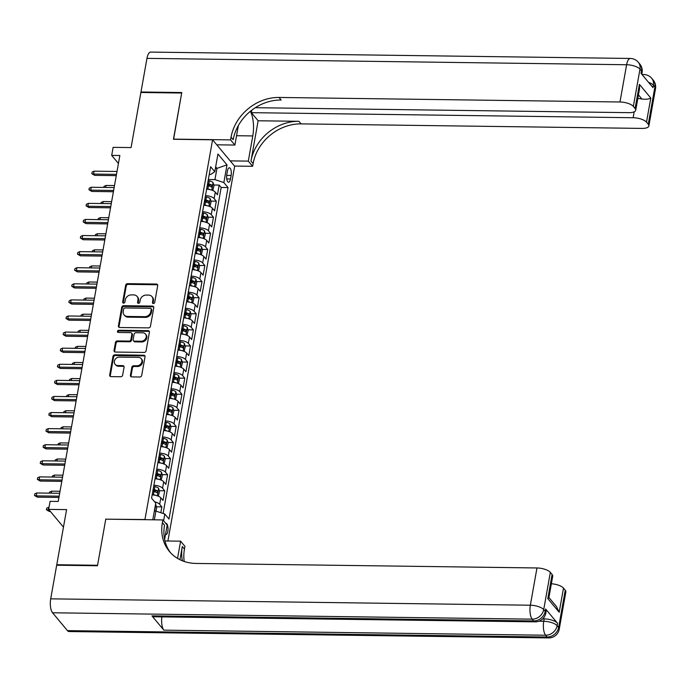<?xml version="1.0" encoding="UTF-8"?>
<svg xmlns="http://www.w3.org/2000/svg" width="690" height="690" viewBox="0 0 690 690"><rect width="100%" height="100%" fill="white"/><g stroke="black" fill="none" stroke-linecap="round" stroke-linejoin="round"><path stroke-width="1.03" d="M153.387 303.522A1.208 1.026 -39.9 0 0 154.707 302.436L157.691 285.651A1.725 1.466 -39.9 0 0 156.371 284.047L127.547 283.668A1.725 1.466 -39.9 0 0 125.666 285.229L122.673 302.004A1.208 1.026 -39.9 0 0 124.916 302.039L125.304 299.865A5.529 4.692 -39.9 0 1 131.333 294.88L133.731 294.915A5.529 4.692 -39.9 0 1 137.077 296.424A5.529 4.692 -39.9 0 1 137.957 300.038L137.569 302.203A1.208 1.026 -39.9 0 0 139.811 302.237L140.199 300.064A5.529 4.692 -39.9 0 1 146.22 295.079L148.626 295.113A5.529 4.692 -39.9 0 1 151.972 296.622A5.529 4.692 -39.9 0 1 152.852 300.228L152.464 302.401A1.208 1.026 -39.9 0 0 153.387 303.522M165.505 534.569A5.632 2.113 90.8 0 0 165.833 534.647A5.632 2.113 90.8 0 0 167.817 531.3A5.632 2.113 90.8 0 0 165.988 523.374A5.632 2.113 90.8 0 0 165.773 523.408M130.41 375.291A1.725 1.466 -39.9 0 0 131.73 376.887L139.82 376.999A1.725 1.466 -39.9 0 0 141.7 375.438L145.021 356.799A1.725 1.466 -39.9 0 0 143.701 355.203L114.876 354.824A1.725 1.466 -39.9 0 0 112.988 356.376L109.675 375.015A1.725 1.466 -39.9 0 0 110.995 376.619L120.759 376.749A1.725 1.466 -39.9 0 0 122.639 375.188L124.062 367.209A1.725 1.466 -39.9 0 0 122.742 365.614L117.895 365.545A4.623 3.924 -39.9 0 1 115.101 364.286A4.623 3.924 -39.9 0 1 114.98 359.663A4.623 3.924 -39.9 0 1 119.404 357.092L138.38 357.351A4.623 3.924 -39.9 0 1 141.174 358.61A4.623 3.924 -39.9 0 1 141.303 363.233A4.623 3.924 -39.9 0 1 136.879 365.795L133.713 365.752A1.725 1.466 -39.9 0 0 131.833 367.313L130.41 375.291L131.005 376.007A1.725 1.466 -39.9 0 0 131.048 376.723M105.932 519.173L144.952 519.536L212.589 139.803L173.44 139.276L181.677 93.021L140.889 92.477L131.074 147.582L113.126 147.35L111.694 155.397L119.853 155.5L58.227 501.449L50.077 501.337L48.645 509.384L63.463 527.134M105.794 519.009L97.557 565.274L56.77 564.731L66.585 509.617L48.645 509.384M148.566 327.879A1.725 1.466 -39.9 0 0 150.446 326.318L153.767 307.688A1.725 1.466 -39.9 0 0 152.447 306.084L123.622 305.704A1.725 1.466 -39.9 0 0 121.742 307.257L118.421 325.896A1.725 1.466 -39.9 0 0 119.741 327.5L148.566 327.879M149.394 332.244L146.073 350.882A1.725 1.466 -39.9 0 1 144.193 352.435L115.368 352.055A1.725 1.466 -39.9 0 1 114.048 350.451L115.463 342.481A1.725 1.466 -39.9 0 1 117.352 340.92L129.039 341.076A1.725 1.466 -39.9 0 0 130.919 339.514L131.868 334.227A1.725 1.466 -39.9 0 0 130.548 332.623L118.378 332.468A1.208 1.026 -39.9 0 1 118.766 330.251L148.074 330.639A1.725 1.466 -39.9 0 1 149.394 332.244M57.175 565.222L56.77 564.731M160.822 512.713L161.857 506.891L156.458 506.822M154.629 501.837A7.038 2.613 10.1 0 1 159.683 504.286L160.83 497.852L163.004 500.457L164.729 490.806L159.33 490.737M152.921 490.65L154.698 490.668M153.879 485.26A7.038 2.613 10.1 0 1 162.547 488.201L163.694 481.767L165.867 484.371L167.592 474.711L162.193 474.642M155.785 474.556L157.562 474.582M156.742 469.174A7.038 2.613 10.1 0 1 165.419 472.107L166.557 465.672L168.739 468.277L170.456 458.626L165.057 458.548M158.648 458.47L160.425 458.488M159.614 453.08A7.038 2.613 10.1 0 1 168.282 456.021L169.43 449.578L171.603 452.192L173.319 442.532L167.929 442.463M161.52 442.376L163.288 442.402M162.478 436.986A7.038 2.613 10.1 0 1 171.146 439.927L172.293 433.493L174.466 436.097L176.192 426.446L170.792 426.368M164.384 426.291L166.161 426.308M165.341 420.9A7.038 2.613 10.1 0 1 174.009 423.841L175.157 417.398L177.339 420.003L179.055 410.352L173.656 410.283M167.247 410.196L169.024 410.222M168.205 404.806A7.038 2.613 10.1 0 1 176.882 407.747L178.029 401.313L180.202 403.917L181.918 394.266L176.519 394.188M170.12 394.102L171.888 394.128M171.077 388.72A7.038 2.613 10.1 0 1 179.745 391.653L180.892 385.218L183.066 387.823L184.791 378.172L179.391 378.103M172.983 378.017L174.76 378.042M173.94 372.626A7.038 2.613 10.1 0 1 182.609 375.567L183.756 369.133L185.938 371.738L187.654 362.078L182.255 362.009M175.846 361.922L177.623 361.948M176.804 356.54A7.038 2.613 10.1 0 1 185.481 359.473L186.628 353.038L188.801 355.643L190.518 345.992L185.118 345.923M178.71 345.837L180.487 345.854M179.676 340.446A7.038 2.613 10.1 0 1 188.344 343.387L189.491 336.944L191.665 339.558L193.39 329.898L187.991 329.829M181.582 329.742L183.359 329.768M182.54 324.36A7.038 2.613 10.1 0 1 191.208 327.293L192.355 320.859L194.537 323.463L196.253 313.812L190.854 313.734M184.446 313.657L186.222 313.674M185.403 308.266A7.038 2.613 10.1 0 1 194.08 311.207L195.227 304.764L197.4 307.378L199.117 297.718L193.718 297.649M187.309 297.562L189.086 297.588M188.275 292.172A7.038 2.613 10.1 0 1 196.943 295.113L198.09 288.679L200.264 291.284L201.989 281.632L196.59 281.555M190.181 281.468L191.958 281.494M191.139 276.086A7.038 2.613 10.1 0 1 199.807 279.019L200.954 272.585L203.127 275.189L204.852 265.538L199.453 265.469M193.045 265.383L194.822 265.409M194.002 259.992A7.038 2.613 10.1 0 1 202.679 262.933L203.817 256.499L206 259.104L207.716 249.452L202.317 249.375M195.908 249.288L197.685 249.314M196.874 243.906A7.038 2.613 10.1 0 1 205.542 246.839L206.69 240.405L208.863 243.009L210.579 233.358L205.189 233.289M198.78 233.203L200.549 233.229M199.738 227.812A7.038 2.613 10.1 0 1 208.406 230.753L209.553 224.319L211.727 226.924L213.452 217.264L208.052 217.195M201.644 217.109L203.421 217.134M202.601 211.727A7.038 2.613 10.1 0 1 211.269 214.659L212.417 208.225L214.599 210.829L216.315 201.178L214.142 198.573A7.038 2.613 -169.9 0 0 205.465 195.632M204.507 201.023L206.284 201.04M210.916 201.109L216.315 201.178M227.433 171.034L226.803 174.579A5.46 2.053 90.8 0 0 228.58 182.246A5.46 2.053 90.8 0 0 230.495 179.003L231.133 175.467A5.46 2.053 90.8 0 0 229.356 167.791A5.46 2.053 90.8 0 0 227.433 171.034M167.894 541.003L234.66 166.221L212.589 139.803M154.353 519.82L155.905 511.092L164.815 514.033L168.99 519.035L228.028 187.568L223.853 182.574L214.944 179.624L208.337 179.538M164.815 514.033L163.608 520.812M152.792 519.794L155.75 503.183L151.576 498.18L210.623 166.721L214.797 171.715L217.945 154.017L227.01 164.876L223.853 182.574M163.107 513.472L221.18 187.482L219.179 185.084L217.462 194.744L215.289 192.131A7.038 2.613 -169.9 0 0 206.612 189.198M211.269 214.659L213.452 217.264M208.406 230.753L210.579 233.358M205.542 246.839L207.716 249.452M202.679 262.933L204.852 265.538M199.807 279.019L201.989 281.632M196.943 295.113L199.117 297.718M194.08 311.207L196.253 313.812M191.208 327.293L193.39 329.898M188.344 343.387L190.518 345.992M185.481 359.473L187.654 362.078M182.609 375.567L184.791 378.172M179.745 391.653L181.918 394.266M176.882 407.747L179.055 410.352M174.009 423.841L176.192 426.446M171.146 439.927L173.319 442.532M168.282 456.021L170.456 458.626M165.419 472.107L167.592 474.711M162.547 488.201L164.729 490.806M159.683 504.286L161.857 506.891M155.905 511.092L154.344 511.074M214.944 179.624L216.953 168.369L215.668 166.825M215.392 168.343L216.953 168.369L227.01 164.876M209.243 174.466L210.657 174.484L214.797 171.715M111.694 155.397L118.439 163.461M207.38 184.929L209.148 184.954M213.779 185.015L219.179 185.084M221.18 187.482L228.028 187.568M212.417 208.225A7.038 2.613 -169.9 0 0 203.748 205.284M209.553 224.319A7.038 2.613 -169.9 0 0 200.885 221.378M206.69 240.405A7.038 2.613 -169.9 0 0 198.013 237.472M203.817 256.499A7.038 2.613 -169.9 0 0 195.149 253.558M200.954 272.585A7.038 2.613 -169.9 0 0 192.286 269.652M198.09 288.679A7.038 2.613 -169.9 0 0 189.422 285.738M195.227 304.764A7.038 2.613 -169.9 0 0 186.55 301.832M192.355 320.859A7.038 2.613 -169.9 0 0 183.687 317.918M189.491 336.944A7.038 2.613 -169.9 0 0 180.823 334.012M186.628 353.038A7.038 2.613 -169.9 0 0 177.951 350.097M183.756 369.133A7.038 2.613 -169.9 0 0 175.088 366.192M180.892 385.218A7.038 2.613 -169.9 0 0 172.224 382.286M178.029 401.313A7.038 2.613 -169.9 0 0 169.352 398.372M175.157 417.398A7.038 2.613 -169.9 0 0 166.488 414.466M172.293 433.493A7.038 2.613 -169.9 0 0 163.625 430.551M169.43 449.578A7.038 2.613 -169.9 0 0 160.753 446.646M166.557 465.672A7.038 2.613 -169.9 0 0 157.889 462.731M163.694 481.767A7.038 2.613 -169.9 0 0 155.026 478.825M160.83 497.852A7.038 2.613 -169.9 0 0 152.162 494.911M153.051 303.462A1.208 1.026 -39.9 0 1 153.059 303.117L153.447 300.944A5.529 4.692 -39.9 0 0 152.568 297.33L151.972 296.622M137.077 296.424L137.672 297.131A5.529 4.692 -39.9 0 1 138.552 300.745L138.164 302.919A1.208 1.026 -39.9 0 0 138.164 303.272M157.648 284.936A1.725 1.466 -39.9 0 0 156.966 284.763L128.142 284.384A1.725 1.466 -39.9 0 0 126.261 285.945L123.268 302.72A1.208 1.026 -39.9 0 0 123.268 303.074M153.723 306.972A1.725 1.466 -39.9 0 0 153.042 306.8L124.217 306.412A1.725 1.466 -39.9 0 0 122.337 307.973L119.016 326.612A1.725 1.466 -39.9 0 0 119.059 327.327M151.214 309.396A1.208 1.026 -39.9 0 0 150.291 308.275L124.993 307.938A1.208 1.026 -39.9 0 0 123.674 309.025L123.268 311.319A5.529 4.692 -39.9 0 0 124.148 314.925A5.529 4.692 -39.9 0 0 127.486 316.434L144.788 316.667A5.529 4.692 -39.9 0 0 150.808 311.682L151.214 309.396L151.817 310.103A1.208 1.026 -39.9 0 0 151.619 309.318L151.024 308.603M124.148 314.925L124.743 315.64A5.529 4.692 -39.9 0 0 128.09 317.15L127.486 316.434M151.817 310.103L151.403 312.397A5.529 4.692 -39.9 0 1 145.383 317.383L128.09 317.15M131.592 333.098L132.187 333.813A1.725 1.466 -39.9 0 1 132.463 334.943L131.523 340.23A1.725 1.466 -39.9 0 1 129.634 341.791L117.947 341.636A1.725 1.466 -39.9 0 0 116.067 343.197L114.643 351.167A1.725 1.466 -39.9 0 0 114.687 351.883M149.351 331.528A1.725 1.466 -39.9 0 0 148.669 331.355L119.361 330.967A1.208 1.026 -39.9 0 0 118.042 332.407M141.174 341.24A4.623 3.924 -39.9 0 0 145.599 338.669A4.623 3.924 -39.9 0 0 145.469 334.046A4.623 3.924 -39.9 0 0 142.675 332.787L135.99 332.701A1.725 1.466 -39.9 0 0 134.11 334.253L133.161 339.549A1.725 1.466 -39.9 0 0 134.481 341.145L141.174 341.24L141.769 341.955A4.623 3.924 -39.9 0 0 146.194 339.385A4.623 3.924 -39.9 0 0 146.064 334.762L145.469 334.046M133.437 340.679L134.032 341.395A1.725 1.466 -39.9 0 0 135.085 341.861L134.481 341.145M141.769 341.955L135.085 341.861M141.174 358.61L141.769 359.326A4.623 3.924 -39.9 0 1 141.899 363.949A4.623 3.924 -39.9 0 1 137.474 366.511L134.309 366.468A1.725 1.466 -39.9 0 0 132.428 368.029L131.005 376.007M115.101 364.286L115.696 365.001A4.623 3.924 -39.9 0 0 118.499 366.261L117.895 365.545M124.019 366.494A1.725 1.466 -39.9 0 0 123.338 366.321L118.499 366.261M144.978 356.092A1.725 1.466 -39.9 0 0 144.296 355.919L115.472 355.531A1.725 1.466 -39.9 0 0 113.591 357.092L110.271 375.731A1.725 1.466 -39.9 0 0 110.314 376.447M212.787 190.5L213.969 185.636L213.063 182.6A4.666 1.734 -169.9 0 0 209.303 180.909L208.13 180.685M210.148 189.664A4.666 1.734 -169.9 0 0 207.863 188.957L206.698 188.724M207.242 185.67L208.415 185.903A4.666 1.734 10.1 0 1 211.528 187.05L211.873 185.118A4.666 1.734 -169.9 0 0 208.751 183.971L207.587 183.738M207.44 184.575L208.492 184.782A2.381 0.88 10.1 0 1 209.518 185.084L211.873 185.118M103.845 187.43L104.035 186.352L106.036 185.455L114.497 185.567M106.036 185.455L105.674 187.456M116.489 174.372L93.59 174.07L94.668 175.355L91.822 173.682L93.59 174.07L94.107 171.172L117.007 171.474M94.668 175.355L116.265 175.639M91.822 173.682L92.106 172.069L94.107 171.172M141.39 92.486L140.976 91.994L146.97 58.365L626.615 64.739A10.566 3.967 90.8 0 1 630.332 58.46A10.566 10.566 0 0 1 638.302 62.247A10.566 8.97 140.1 0 1 639.984 69.155L633.342 106.398A10.566 3.924 -169.9 0 0 619.982 101.991L626.615 64.739A10.566 3.924 10.1 0 1 639.984 69.155L641.476 70.941L641.045 73.347L652.973 87.63L653.395 85.215L654.888 87A10.566 3.924 10.1 0 1 655.5 88.725L648.867 125.977A10.566 3.924 -169.9 0 0 648.255 124.252L654.888 87A10.566 8.97 -39.9 0 0 653.206 80.1A10.566 10.566 0 0 1 655.5 88.725M140.976 91.994L181.763 92.538L173.604 139.276M230.201 160.882L248.305 161.124L252.79 135.939A19.803 7.443 90.8 0 0 250.341 111.323M248.305 161.124L252.635 166.299L253.118 163.565A44.013 37.364 140.1 0 1 301.073 123.881L642.045 128.409A10.566 3.924 -169.9 0 0 648.867 125.977M258.138 120.767L250.97 160.994A44.013 37.364 140.1 0 1 298.925 121.311L258.138 120.767L251.367 112.66L251.815 110.15M173.466 139.121L230.564 139.88L231.055 137.138A44.013 37.364 140.1 0 1 279.01 97.454L619.982 101.991M230.564 139.88L234.893 145.055L238.369 125.52M255.326 107.7L628.892 112.66A10.566 3.924 -169.9 0 0 635.714 110.228L639.535 88.794L639.406 84.37L650.791 98.015L646.495 122.147L648.255 124.252M646.495 122.147A10.566 3.924 -169.9 0 0 633.127 117.731L634.179 111.823M251.367 112.66L633.127 117.731M146.97 58.365A10.566 3.967 -89.2 0 1 150.687 52.086L630.332 58.46M216.781 144.814L234.893 145.055M234.522 166.057L252.635 166.299M635.714 110.228A10.566 3.924 -169.9 0 0 635.102 108.511L639.406 84.37M633.342 106.398L635.102 108.511M637.81 98.472A10.566 3.924 10.1 0 1 641.942 99.058L638.448 94.884M231.055 137.138L233.203 139.708A44.013 37.364 140.1 0 1 281.149 100.024L279.01 97.454M650.791 98.015C649.195 99.119 646.245 99.472 641.942 99.058M542.78 618.852L544.186 618.87A10.566 3.924 10.1 0 1 557.555 623.286L545.626 609.003A10.566 3.924 10.1 0 1 546.239 610.719L545.807 613.134A10.566 3.924 -169.9 0 0 545.195 611.418L545.626 609.003M97.471 565.757L105.768 519.173L162.866 519.932L162.383 522.666A44.013 37.364 -39.9 0 0 169.386 551.422A44.013 37.364 -39.9 0 0 196.003 563.437L536.975 567.965A10.566 3.924 10.1 0 1 550.344 572.381L543.711 609.632L545.195 611.418A10.566 8.97 -39.9 0 1 533.689 620.94L532.197 619.154L52.552 612.78A10.566 3.967 -89.2 0 1 50.698 598.842L56.684 565.214L97.471 565.757M162.866 519.932L167.196 525.107L164.625 539.494M179.952 559.693L182.298 546.514A44.013 37.364 -39.9 0 0 182.401 560.789M177.546 558.383L180.608 541.176L184.929 546.351L184.446 549.085A44.013 37.364 -39.9 0 0 184.213 561.462M548.921 597.514L556.476 606.562L559.193 612.263L547.8 598.618L552.104 574.485L550.344 572.381M552.104 574.485A10.566 3.924 10.1 0 1 552.716 576.21L548.895 597.644L547.8 598.618M67.465 630.634L547.11 637.008A10.566 3.967 90.8 0 0 548.688 637.914L69.043 631.54A10.566 3.967 -89.2 0 1 67.465 630.634L52.552 612.78M151.929 615.868L533.689 620.94A10.566 3.967 90.8 0 0 535.268 621.845L153.508 616.774A10.566 3.967 -89.2 0 1 151.929 615.868L163.858 630.151A10.566 3.967 -89.2 0 1 161.891 616.886M164.962 540.969L180.608 541.176M551.37 583.757A10.566 3.924 10.1 0 1 563.489 588.122L559.193 612.263M557.555 623.286L557.123 625.692L558.615 627.477L565.248 590.235L563.489 588.122M565.248 590.235A10.566 3.924 10.1 0 1 565.86 591.951L559.228 629.202A10.566 3.924 -169.9 0 0 558.615 627.477A10.566 8.97 -39.9 0 1 547.11 637.008L545.618 635.223L163.858 630.151M162.383 522.666L164.53 525.237A44.013 37.364 -39.9 0 0 170.49 552.681M209.924 206.595L211.106 201.73L210.191 198.686A4.666 1.734 -169.9 0 0 206.431 197.004L205.266 196.771M207.285 205.749A4.666 1.734 -169.9 0 0 204.999 205.051L203.835 204.818M204.378 201.765L205.542 201.989A4.666 1.734 10.1 0 1 208.656 203.136L209.001 201.204A4.666 1.734 -169.9 0 0 205.887 200.057L204.723 199.833M204.568 200.669L205.629 200.876A2.381 0.88 10.1 0 1 206.655 201.178L209.001 201.204M100.981 203.516L101.171 202.446L103.164 201.54L111.633 201.653M103.164 201.54L102.81 203.541M207.06 222.68L208.233 217.816L207.328 214.78A4.666 1.734 -169.9 0 0 203.567 213.089L202.403 212.865M204.413 221.844A4.666 1.734 -169.9 0 0 202.136 221.136L200.963 220.912M201.514 217.85L202.679 218.083A4.666 1.734 10.1 0 1 205.793 219.23L206.138 217.298A4.666 1.734 -169.9 0 0 203.024 216.151L201.851 215.918M201.704 216.755L202.765 216.971A2.381 0.88 10.1 0 1 203.792 217.264L206.138 217.298M98.109 219.61L98.308 218.532L100.3 217.635L108.77 217.747M100.3 217.635L99.947 219.636M204.188 238.774L205.37 233.91L204.464 230.874A4.666 1.734 -169.9 0 0 200.704 229.184L199.531 228.951M201.549 237.929A4.666 1.734 -169.9 0 0 199.263 237.231L198.099 236.998M198.642 233.945L199.815 234.169A4.666 1.734 10.1 0 1 202.929 235.316L203.274 233.393A4.666 1.734 -169.9 0 0 200.152 232.237L198.987 232.013M198.841 232.849L199.893 233.056A2.381 0.88 10.1 0 1 200.919 233.358L203.274 233.393M95.246 235.704L95.436 234.626L97.437 233.72L105.898 233.832M97.437 233.72L97.074 235.721M201.325 254.86L202.506 249.996L201.601 246.96A4.666 1.734 -169.9 0 0 197.832 245.278L196.667 245.045M198.686 254.023A4.666 1.734 -169.9 0 0 196.4 253.316L195.236 253.092M195.779 250.03L196.943 250.263A4.666 1.734 10.1 0 1 200.057 251.41L200.402 249.478A4.666 1.734 -169.9 0 0 197.288 248.331L196.124 248.098M195.977 248.943L197.03 249.15A2.381 0.88 10.1 0 1 198.056 249.452L200.402 249.478M92.382 251.79L92.572 250.712L94.565 249.815L103.034 249.927M94.565 249.815L94.211 251.815M113.626 190.466L90.726 190.155L91.796 191.441L88.958 189.767L90.726 190.155L91.244 187.257L114.143 187.568M91.796 191.441L113.401 191.734M88.958 189.767L89.243 188.163L91.244 187.257M110.762 206.552L87.854 206.25L88.932 207.535L86.095 205.862L87.854 206.25L88.372 203.352L111.28 203.654M88.932 207.535L110.538 207.819M86.095 205.862L86.379 204.249L88.372 203.352M107.89 222.646L84.991 222.335L86.069 223.62L83.223 221.956L84.991 222.335L85.508 219.446L108.408 219.748M86.069 223.62L107.666 223.914M83.223 221.956L83.507 220.343L85.508 219.446M105.027 238.731L82.127 238.43L83.197 239.715L80.359 238.041L82.127 238.43L82.645 235.531L105.544 235.833M83.197 239.715L104.802 239.999M80.359 238.041L80.644 236.437L82.645 235.531M198.461 270.954L199.634 266.09L198.729 263.054A4.666 1.734 -169.9 0 0 194.968 261.363L193.804 261.13M195.813 270.109A4.666 1.734 -169.9 0 0 193.536 269.411L192.372 269.178M192.915 266.124L194.08 266.349A4.666 1.734 10.1 0 1 197.193 267.504L197.538 265.572A4.666 1.734 -169.9 0 0 194.425 264.425L193.26 264.192M193.105 265.029L194.166 265.236A2.381 0.88 10.1 0 1 195.192 265.538L197.538 265.572M89.51 267.884L89.709 266.806L91.701 265.909L100.171 266.021M91.701 265.909L91.347 267.901M102.163 254.826L79.264 254.515L80.333 255.809L77.496 254.136L79.264 254.515L79.773 251.626L102.681 251.928M80.333 255.809L101.939 256.094M77.496 254.136L77.78 252.523L79.773 251.626M195.589 287.049L196.771 282.176L195.865 279.139A4.666 1.734 -169.9 0 0 192.105 277.458L190.932 277.225M192.95 286.203A4.666 1.734 -169.9 0 0 190.673 285.496L189.5 285.272M190.043 282.21L191.216 282.443A4.666 1.734 10.1 0 1 194.33 283.59L194.675 281.658A4.666 1.734 -169.9 0 0 191.561 280.511L190.388 280.278M190.242 281.123L191.294 281.33A2.381 0.88 10.1 0 1 192.32 281.632L194.675 281.658M86.647 283.97L86.837 282.9L88.838 281.994L97.299 282.106M88.838 281.994L88.484 283.995M99.291 270.911L76.392 270.609L77.47 271.894L74.624 270.221L76.392 270.609L76.909 267.711L99.809 268.022M77.47 271.894L99.067 272.179M74.624 270.221L74.917 268.617L76.909 267.711M192.726 303.134L193.907 298.27L193.002 295.234A4.666 1.734 -169.9 0 0 189.233 293.543L188.068 293.319M190.086 302.298A4.666 1.734 -169.9 0 0 187.801 301.59L186.636 301.358M187.18 298.304L188.344 298.537A4.666 1.734 10.1 0 1 191.458 299.684L191.803 297.752A4.666 1.734 -169.9 0 0 188.689 296.605L187.525 296.372M187.378 297.209L188.43 297.416A2.381 0.88 10.1 0 1 189.457 297.718L191.803 297.752M83.783 300.064L83.973 298.986L85.974 298.089L94.435 298.201M85.974 298.089L85.612 300.09M96.428 287.005L73.528 286.704L74.598 287.989L71.76 286.315L73.528 286.704L74.046 283.806L96.945 284.108M74.598 287.989L96.203 288.273M71.76 286.315L72.045 284.703L74.046 283.806M189.862 319.228L191.035 314.355L190.13 311.319A4.666 1.734 -169.9 0 0 186.369 309.637L185.205 309.405M187.214 318.383A4.666 1.734 -169.9 0 0 184.937 317.685L183.773 317.452M184.316 314.39L185.481 314.623A4.666 1.734 10.1 0 1 188.594 315.77L188.939 313.838A4.666 1.734 -169.9 0 0 185.826 312.691L184.661 312.466M184.506 313.303L185.567 313.51A2.381 0.88 10.1 0 1 186.593 313.812L188.939 313.838M80.911 316.149L81.11 315.08L83.102 314.174L91.572 314.286M83.102 314.174L82.748 316.175M93.564 303.091L70.665 302.789L71.734 304.074L68.897 302.401L70.665 302.789L71.174 299.891L94.082 300.202M71.734 304.074L93.34 304.359M68.897 302.401L69.181 300.797L71.174 299.891M186.99 335.314L188.172 330.45L187.266 327.414A4.666 1.734 -169.9 0 0 183.506 325.723L182.333 325.499M184.351 334.478A4.666 1.734 -169.9 0 0 182.074 333.77L180.901 333.537M181.444 330.484L182.617 330.717A4.666 1.734 10.1 0 1 185.731 331.864L186.076 329.932A4.666 1.734 -169.9 0 0 182.962 328.785L181.789 328.552M181.643 329.389L182.695 329.604A2.381 0.88 10.1 0 1 183.73 329.898L186.076 329.932M78.048 332.244L78.237 331.166L80.238 330.269L88.7 330.381M80.238 330.269L79.885 332.27M90.701 319.185L67.793 318.884L68.871 320.169L66.024 318.495L67.793 318.884L68.31 315.986L91.209 316.287M68.871 320.169L90.468 320.453M66.024 318.495L66.318 316.882L68.31 315.986M184.126 351.408L185.308 346.544L184.403 343.499A4.666 1.734 -169.9 0 0 180.633 341.817L179.469 341.585M181.487 350.563A4.666 1.734 -169.9 0 0 179.202 349.865L178.037 349.632M178.581 346.578L179.745 346.803A4.666 1.734 10.1 0 1 182.867 347.95L183.204 346.026A4.666 1.734 -169.9 0 0 180.09 344.871L178.926 344.646M178.779 345.483L179.831 345.69A2.381 0.88 10.1 0 1 180.858 345.992L183.204 346.026M75.184 348.329L75.374 347.26L77.375 346.354L85.836 346.466M77.375 346.354L77.013 348.355M87.828 335.28L64.929 334.969L65.999 336.254L63.161 334.59L64.929 334.969L65.447 332.071L88.346 332.382M65.999 336.254L87.604 336.548M63.161 334.59L63.446 332.977L65.447 332.071M181.263 367.494L182.445 362.63L181.53 359.594A4.666 1.734 -169.9 0 0 177.77 357.903L176.606 357.679M178.624 366.657A4.666 1.734 -169.9 0 0 176.338 365.95L175.174 365.726M175.717 362.664L176.882 362.897A4.666 1.734 10.1 0 1 179.995 364.044L180.34 362.112A4.666 1.734 -169.9 0 0 177.226 360.965L176.062 360.732M175.907 361.569L176.968 361.784A2.381 0.88 10.1 0 1 177.994 362.078L180.34 362.112M72.321 364.423L72.51 363.345L74.503 362.448L82.973 362.561M74.503 362.448L74.149 364.449M84.965 351.365L62.066 351.063L63.135 352.349L60.297 350.675L62.066 351.063L62.583 348.165L85.482 348.467M63.135 352.349L84.741 352.633M60.297 350.675L60.582 349.071L62.583 348.165M178.391 383.588L179.572 378.724L178.667 375.688A4.666 1.734 -169.9 0 0 174.906 373.997L173.742 373.764M175.752 382.743A4.666 1.734 -169.9 0 0 173.475 382.044L172.302 381.812M172.854 378.758L174.018 378.983A4.666 1.734 10.1 0 1 177.132 380.13L177.477 378.206A4.666 1.734 -169.9 0 0 174.363 377.051L173.19 376.826M173.043 377.663L174.104 377.87A2.381 0.88 10.1 0 1 175.131 378.172L177.477 378.206M69.448 380.518L69.638 379.44L71.639 378.534L80.1 378.646M71.639 378.534L71.286 380.535M82.101 367.46L59.193 367.149L60.271 368.434L57.425 366.77L59.193 367.149L59.711 364.26L82.61 364.562M60.271 368.434L81.869 368.727M57.425 366.77L57.719 365.157L59.711 364.26M175.527 399.674L176.709 394.809L175.803 391.773A4.666 1.734 -169.9 0 0 172.043 390.091L170.87 389.859M172.888 398.837A4.666 1.734 -169.9 0 0 170.603 398.13L169.438 397.906M169.982 394.844L171.155 395.077A4.666 1.734 10.1 0 1 174.268 396.224L174.613 394.292A4.666 1.734 -169.9 0 0 171.491 393.145L170.327 392.912M170.18 393.757L171.232 393.964A2.381 0.88 10.1 0 1 172.258 394.266L174.613 394.292M66.585 396.603L66.775 395.525L68.776 394.628L77.237 394.74M68.776 394.628L68.413 396.629M79.229 383.545L56.33 383.243L57.408 384.528L54.562 382.855L56.33 383.243L56.847 380.345L79.747 380.647M57.408 384.528L79.005 384.813M54.562 382.855L54.846 381.251L56.847 380.345M172.664 415.768L173.846 410.904L172.94 407.868A4.666 1.734 -169.9 0 0 169.171 406.177L168.006 405.944M170.025 414.923A4.666 1.734 -169.9 0 0 167.739 414.224L166.575 413.991M167.118 410.938L168.282 411.162A4.666 1.734 10.1 0 1 171.396 412.318L171.741 410.386A4.666 1.734 -169.9 0 0 168.627 409.239L167.463 409.006M167.308 409.843L168.369 410.05A2.381 0.88 10.1 0 1 169.395 410.352L171.741 410.386M63.721 412.698L63.911 411.62L65.904 410.723L74.373 410.835M65.904 410.723L65.55 412.724M76.366 399.639L53.466 399.338L54.536 400.623L51.698 398.949L53.466 399.338L53.984 396.44L76.883 396.741M54.536 400.623L76.142 400.907M51.698 398.949L51.983 397.337L53.984 396.44M169.8 431.862L170.973 426.989L170.068 423.953A4.666 1.734 -169.9 0 0 166.307 422.271L165.143 422.038M167.153 431.017A4.666 1.734 -169.9 0 0 164.876 430.31L163.703 430.086M164.255 427.024L165.419 427.257A4.666 1.734 10.1 0 1 168.533 428.404L168.878 426.472A4.666 1.734 -169.9 0 0 165.764 425.325L164.591 425.092M164.444 425.937L165.505 426.144A2.381 0.88 10.1 0 1 166.532 426.446L168.878 426.472M60.849 428.783L61.048 427.714L63.04 426.808L71.51 426.92M63.04 426.808L62.687 428.809M73.502 415.725L50.594 415.423L51.672 416.708L48.835 415.035L50.594 415.423L51.112 412.525L74.02 412.836M51.672 416.708L73.278 416.993M48.835 415.035L49.119 413.431L51.112 412.525M166.928 447.948L168.11 443.084L167.204 440.048A4.666 1.734 -169.9 0 0 163.444 438.357L162.271 438.133M164.289 447.111A4.666 1.734 -169.9 0 0 162.003 446.404L160.839 446.171M161.382 443.118L162.555 443.351A4.666 1.734 10.1 0 1 165.669 444.498L166.014 442.566A4.666 1.734 -169.9 0 0 162.892 441.419L161.727 441.186M161.581 442.023L162.633 442.23A2.381 0.88 10.1 0 1 163.659 442.532L166.014 442.566M57.986 444.877L58.176 443.799L60.177 442.902L68.638 443.014M60.177 442.902L59.814 444.903M70.63 431.819L47.731 431.517L48.809 432.803L45.963 431.129L47.731 431.517L48.248 428.619L71.148 428.921M48.809 432.803L70.406 433.087M45.963 431.129L46.247 429.516L48.248 428.619M164.065 464.042L165.246 459.169L164.341 456.133A4.666 1.734 -169.9 0 0 160.572 454.451L159.407 454.218M161.425 463.197A4.666 1.734 -169.9 0 0 159.14 462.498L157.976 462.266M158.519 459.204L159.683 459.436A4.666 1.734 10.1 0 1 162.797 460.584L163.142 458.652A4.666 1.734 -169.9 0 0 160.028 457.505L158.864 457.28M158.717 458.117L159.77 458.324A2.381 0.88 10.1 0 1 160.796 458.626L163.142 458.652M55.122 460.963L55.312 459.894L57.305 458.988L65.774 459.1M57.305 458.988L56.951 460.989M67.767 447.905L44.867 447.603L45.937 448.888L43.099 447.215L44.867 447.603L45.385 444.705L68.284 445.016M45.937 448.888L67.542 449.173M43.099 447.215L43.384 445.611L45.385 444.705M161.201 480.128L162.374 475.263L161.469 472.227A4.666 1.734 -169.9 0 0 157.708 470.537L156.544 470.313M158.553 479.291A4.666 1.734 -169.9 0 0 156.276 478.584L155.112 478.351M155.655 475.298L156.82 475.531A4.666 1.734 10.1 0 1 159.933 476.678L160.278 474.746A4.666 1.734 -169.9 0 0 157.165 473.599L156 473.366M155.845 474.202L156.906 474.418A2.381 0.88 10.1 0 1 157.932 474.711L160.278 474.746M52.25 477.057L52.449 475.979L54.441 475.082L62.911 475.194M54.441 475.082L54.087 477.083M64.903 463.999L42.004 463.697L43.073 464.982L40.236 463.309L42.004 463.697L42.513 460.799L65.421 461.101M43.073 464.982L64.679 465.267M40.236 463.309L40.52 461.696L42.513 460.799M158.329 496.222L159.511 491.358L158.605 488.313A4.666 1.734 -169.9 0 0 154.845 486.631L153.672 486.398M155.69 495.377A4.666 1.734 -169.9 0 0 153.413 494.678L152.24 494.445M152.783 491.392L153.956 491.616A4.666 1.734 10.1 0 1 157.07 492.764L157.415 490.84A4.666 1.734 -169.9 0 0 154.301 489.684L153.128 489.46M152.982 490.297L154.034 490.504A2.381 0.88 10.1 0 1 155.069 490.806L157.415 490.84M49.387 493.143L49.577 492.074L51.578 491.168L60.039 491.28M51.578 491.168L51.224 493.169M62.04 480.093L39.132 479.783L40.21 481.068L37.364 479.403L39.132 479.783L39.649 476.885L62.548 477.195M40.21 481.068L61.807 481.361M37.364 479.403L37.657 477.791L39.649 476.885M155.992 511.118L156.647 507.443L155.742 504.407A4.666 1.734 -169.9 0 0 155.561 504.226M154.75 508.78L154.94 507.719M49.266 511.445L46.428 509.772L46.713 508.159L48.714 507.262L48.197 510.16L49.266 511.445L50.37 511.454M46.428 509.772L49.3 510.169M59.167 496.179L36.268 495.877L37.338 497.162L34.5 495.489L36.268 495.877L36.786 492.979L59.685 493.281M37.338 497.162L58.943 497.447M34.5 495.489L34.785 493.885L36.786 492.979M214.142 198.573L215.289 192.131M226.682 175.407L231.133 175.467M226.743 178.952L230.495 179.003M153.447 300.944L152.852 300.228M138.164 302.919L137.569 302.203M138.552 300.745L137.957 300.038M123.268 302.72L122.673 302.004M126.261 285.945L125.666 285.229M128.142 284.384L127.547 283.668M156.966 284.763L156.371 284.047M153.059 303.117L152.464 302.401M119.016 326.612L118.421 325.896M122.337 307.973L121.742 307.257M124.217 306.412L123.622 305.704M153.042 306.8L152.447 306.084M145.383 317.383L144.788 316.667M151.403 312.397L150.808 311.682M114.643 351.167L114.048 350.451M116.067 343.197L115.463 342.481M117.947 341.636L117.352 340.92M129.634 341.791L129.039 341.076M131.523 340.23L130.919 339.514M132.463 334.943L131.868 334.227M119.361 330.967L118.766 330.251M148.669 331.355L148.074 330.639M132.428 368.029L131.833 367.313M134.309 366.468L133.713 365.752M137.474 366.511L136.879 365.795M123.338 366.321L122.742 365.614M110.271 375.731L109.675 375.015M113.591 357.092L112.988 356.376M115.472 355.531L114.876 354.824M144.296 355.919L143.701 355.203M211.761 190.112L213.089 182.678M208.751 183.971L209.303 180.909M207.863 188.957L208.415 185.903M250.97 160.994L253.118 163.565M298.925 121.311L301.073 123.881M648.548 82.334A10.566 3.924 10.1 0 1 653.395 85.215A10.566 8.97 140.1 0 0 651.714 78.315A10.566 10.566 0 0 0 643.753 74.529A10.566 3.967 90.8 0 0 642.476 75.063M642.08 72.657A10.566 10.566 0 0 0 639.794 64.032A10.566 8.97 -39.9 0 1 641.476 70.941A10.566 3.924 10.1 0 1 642.08 72.657L641.795 74.253M236.549 135.723L252.79 135.939M182.298 546.514L184.446 549.085M50.698 598.842L530.343 605.216L536.975 567.965M539.002 621.216L543.755 621.285L544.186 618.87M530.343 605.216A10.566 3.967 90.8 0 0 532.197 619.154A10.566 8.97 140.1 0 0 543.711 609.632A10.566 3.924 -169.9 0 0 530.343 605.216M543.755 621.285A10.566 3.967 90.8 0 0 545.618 635.223A10.566 8.97 140.1 0 0 557.123 625.692A10.566 3.924 -169.9 0 0 543.755 621.285M208.898 206.207L210.217 198.763M205.887 200.057L206.431 197.004M204.999 205.051L205.542 201.989M206.025 222.292L207.354 214.857M203.024 216.151L203.567 213.089M202.136 221.136L202.679 218.083M203.162 238.386L204.49 230.943M200.152 232.237L200.704 229.184M199.263 237.231L199.815 234.169M200.298 254.472L201.618 247.037M197.288 248.331L197.832 245.278M196.4 253.316L196.943 250.263M197.426 270.566L198.755 263.123M194.425 264.425L194.968 261.363M193.536 269.411L194.08 266.349M194.563 286.661L195.891 279.217M191.561 280.511L192.105 277.458M190.673 285.496L191.216 282.443M191.699 302.746L193.019 295.311M188.689 296.605L189.233 293.543M187.801 301.59L188.344 298.537M188.827 318.84L190.155 311.397M185.826 312.691L186.369 309.637M184.937 317.685L185.481 314.623M185.964 334.926L187.292 327.491M182.962 328.785L183.506 325.723M182.074 333.77L182.617 330.717M183.1 351.02L184.42 343.577M180.09 344.871L180.633 341.817M179.202 349.865L179.745 346.803M180.237 367.106L181.556 359.671M177.226 360.965L177.77 357.903M176.338 365.95L176.882 362.897M177.364 383.2L178.693 375.757M174.363 377.051L174.906 373.997M173.475 382.044L174.018 378.983M174.501 399.286L175.829 391.851M171.491 393.145L172.043 390.091M170.603 398.13L171.155 395.077M171.638 415.38L172.957 407.937M168.627 409.239L169.171 406.177M167.739 414.224L168.282 411.162M168.765 431.474L170.094 424.031M165.764 425.325L166.307 422.271M164.876 430.31L165.419 427.257M165.902 447.56L167.23 440.125M162.892 441.419L163.444 438.357M162.003 446.404L162.555 443.351M163.038 463.654L164.358 456.211M160.028 457.505L160.572 454.451M159.14 462.498L159.683 459.436M160.166 479.74L161.495 472.305M157.165 473.599L157.708 470.537M156.276 478.584L156.82 475.531M157.303 495.834L158.631 488.391M154.301 489.684L154.845 486.631M153.413 494.678L153.956 491.616M154.586 511.074L155.759 504.485M642.002 74.503L643.753 74.529M651.714 78.315L653.206 80.1M638.302 62.247L639.794 64.032M535.268 621.845A10.566 10.566 0 0 0 545.807 613.134M548.688 637.914A10.566 10.566 0 0 0 559.228 629.202"/></g></svg>
